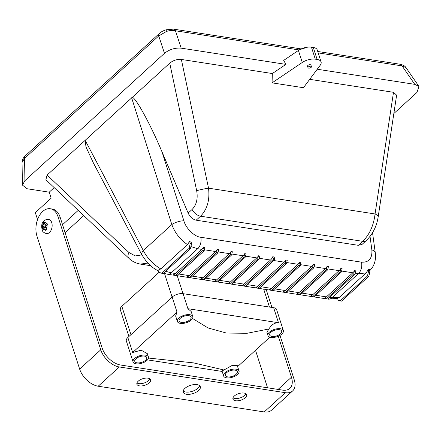 <?xml version="1.0" encoding="UTF-8"?>
<svg xmlns="http://www.w3.org/2000/svg" width="441" height="441" viewBox="0 0 441 441"><rect width="100%" height="100%" fill="white"/><g stroke="black" fill="none" stroke-linecap="round" stroke-linejoin="round"><path stroke-width="0.66" d="M311.098 67.396A1.797 0.86 162.2 0 0 311.434 66.635A1.797 0.86 162.2 0 0 310.155 66.216A1.797 0.86 162.2 0 0 308.353 66.971A1.797 0.86 162.2 0 0 308.016 67.732A1.797 0.86 162.2 0 0 309.295 68.151A1.797 0.86 162.2 0 0 311.098 67.396M311.434 66.635L310.955 65.13A1.797 0.86 162.2 0 0 309.676 64.711A1.797 0.86 162.2 0 0 307.873 65.466A1.797 0.86 162.2 0 0 307.531 66.233L308.016 67.732M226.536 372.766A6.29 3.01 162.2 0 0 225.351 375.434A6.29 3.01 162.2 0 0 229.833 376.906A6.29 3.01 162.2 0 0 236.144 374.255A6.29 3.01 162.2 0 0 237.33 371.587A6.29 3.01 162.2 0 0 232.848 370.12A6.29 3.01 162.2 0 0 226.536 372.766M135.971 358.737A6.29 3.01 162.2 0 0 134.786 361.405A6.29 3.01 162.2 0 0 139.268 362.871A6.29 3.01 162.2 0 0 145.58 360.225A6.29 3.01 162.2 0 0 146.765 357.557A6.29 3.01 162.2 0 0 142.283 356.091A6.29 3.01 162.2 0 0 135.971 358.737M270.857 332.321A6.29 3.01 162.2 0 0 269.671 334.989A6.29 3.01 162.2 0 0 274.153 336.455A6.29 3.01 162.2 0 0 280.465 333.809A6.29 3.01 162.2 0 0 281.65 331.141A6.29 3.01 162.2 0 0 277.168 329.675A6.29 3.01 162.2 0 0 270.857 332.321M180.297 318.292A6.29 3.01 162.2 0 0 179.107 320.954A6.29 3.01 162.2 0 0 183.588 322.426A6.29 3.01 162.2 0 0 189.9 319.78A6.29 3.01 162.2 0 0 191.085 317.112A6.29 3.01 162.2 0 0 186.604 315.64A6.29 3.01 162.2 0 0 180.297 318.292M178.925 318.077A8.087 3.87 -17.8 0 1 187.039 314.676A8.087 3.87 -17.8 0 1 192.8 316.561A8.087 3.87 -17.8 0 1 191.273 319.99A8.087 3.87 -17.8 0 1 183.158 323.396A8.087 3.87 -17.8 0 1 177.398 321.506A8.087 3.87 -17.8 0 1 178.925 318.077M267.963 335.54A8.087 3.87 -17.8 0 1 269.484 332.112A8.087 3.87 -17.8 0 1 277.598 328.705A8.087 3.87 -17.8 0 1 283.359 330.596A8.087 3.87 -17.8 0 1 281.838 334.024A8.087 3.87 -17.8 0 1 273.723 337.426A8.087 3.87 -17.8 0 1 267.963 335.54L266.91 332.266L268.883 329.003C271.529 324.686 274.732 322.597 278.48 322.724L273.657 307.702L183.092 293.673L187.916 308.694L191.168 311.489L192.8 316.561M134.599 358.522A8.087 3.87 -17.8 0 1 142.713 355.121A8.087 3.87 -17.8 0 1 148.474 357.006A8.087 3.87 -17.8 0 1 146.952 360.435A8.087 3.87 -17.8 0 1 138.838 363.842A8.087 3.87 -17.8 0 1 133.077 361.951A8.087 3.87 -17.8 0 1 134.599 358.522M177.398 321.506L175.645 316.043L176.995 312.068L132.669 352.513L141.181 350.171L147.426 353.737L148.474 357.006M225.164 372.557A8.087 3.87 -17.8 0 1 233.278 369.15A8.087 3.87 -17.8 0 1 239.039 371.041A8.087 3.87 -17.8 0 1 237.512 374.47A8.087 3.87 -17.8 0 1 229.403 377.871A8.087 3.87 -17.8 0 1 223.642 375.986A8.087 3.87 -17.8 0 1 225.164 372.557M148.518 358.053L193.489 362.882L223.967 369.988L232.153 365.424L237.286 365.578L239.039 371.041M49.447 232.506A7.188 4.564 -81.2 0 0 52.137 224.833A7.188 4.564 -81.2 0 0 48.615 219.398C47.237 219.094 45.743 219.574 44.128 220.842C41.542 222.964 41.013 226.294 42.551 230.825C42.628 231.745 43.913 232.672 46.415 233.603A7.188 4.564 -81.2 0 0 49.447 232.506M44.188 221.878L43.152 222.821L44.034 225.869L42.215 227.567L42.65 228.918L44.469 227.225L45.555 230.307L46.592 229.359L45.506 226.277L47.391 224.59L46.955 223.24L45.076 224.927L44.188 221.878M184.9 388.389A8.985 4.3 162.2 0 0 183.208 392.203A8.985 4.3 162.2 0 0 189.608 394.298A8.985 4.3 162.2 0 0 198.621 390.517A8.985 4.3 162.2 0 0 200.319 386.707A8.985 4.3 162.2 0 0 193.913 384.607A8.985 4.3 162.2 0 0 184.9 388.389M183.175 390.969A8.985 4.3 162.2 0 0 197.899 388.262A8.985 4.3 162.2 0 0 199.624 385.688M234.298 396.046A7.188 3.44 162.2 0 0 232.942 399.094A7.188 3.44 162.2 0 0 238.063 400.77A7.188 3.44 162.2 0 0 245.279 397.743A7.188 3.44 162.2 0 0 246.629 394.701A7.188 3.44 162.2 0 0 241.514 393.019A7.188 3.44 162.2 0 0 234.298 396.046M233.002 397.832A7.188 3.44 162.2 0 0 244.551 395.494A7.188 3.44 162.2 0 0 245.852 393.703M138.248 381.162A7.188 3.44 162.2 0 0 136.892 384.21A7.188 3.44 162.2 0 0 142.013 385.892A7.188 3.44 162.2 0 0 149.223 382.865A7.188 3.44 162.2 0 0 150.579 379.817A7.188 3.44 162.2 0 0 145.458 378.135A7.188 3.44 162.2 0 0 138.248 381.162M136.947 382.948A7.188 3.44 162.2 0 0 148.501 380.611A7.188 3.44 162.2 0 0 149.802 378.825M42.694 211.476A17.971 11.405 -81.2 0 0 36.961 236.128L79.645 369.073L100.752 349.812L58.069 216.873A17.971 11.405 -81.2 0 0 50.268 208.742A17.971 11.405 -81.2 0 0 42.694 211.476M299.191 49.954L175.446 30.782C172.74 30.225 169.774 30.429 166.549 31.394L158.743 35.942A5.391 3.269 -132.4 0 1 159.422 33.417L159.422 33.417C160.767 32.061 162.955 30.859 165.976 29.812L166.549 31.394M321.081 61.944A10.782 5.16 162.2 0 0 317.145 59.458L315.287 59.171A10.782 5.16 162.2 0 0 302.278 62.462L272.064 82.858L303.441 87.72L320.216 65.24A10.782 5.16 162.2 0 0 321.081 61.944L317.222 49.927A10.782 5.16 162.2 0 0 313.286 47.441L311.429 47.154A10.782 5.16 162.2 0 0 298.419 50.445L283.69 60.389L285.9 64.38L181.179 48.152L175.446 30.782A5.391 3.423 -81.2 0 0 173.429 29.123L300.949 48.879M196.669 190.677L169.735 63.162L131.672 97.902C133.171 92.924 149.791 122.51 162.079 152.04L188.142 213.069L192.078 209.481C196.515 204.911 198.048 198.643 196.669 190.677A8.985 0.656 -11.9 0 1 208.532 188.169C209.916 200.005 207.259 209.348 200.561 216.2L196.184 220.191L358.368 245.323L362.739 241.326C369.591 234.502 373.698 225.384 375.059 213.968L393.499 92.312L309.703 79.33M393.499 92.312L396.624 95.168L378.146 217.038A8.985 3.241 -171.4 0 0 375.059 213.968L208.532 188.169L181.35 59.447C177.122 59.1 173.252 60.34 169.735 63.162M406.051 67.699L402.071 65.896A5.391 3.423 -81.2 0 0 400.053 64.237C403.052 64.871 405.053 66.023 406.051 67.699L418.95 86.43L416.954 92.434L393.841 113.53M418.95 86.43L414.777 84.347L402.071 65.896L318.176 52.898M317.239 69.231L414.777 84.347M187.916 308.694L278.48 322.724M268.883 329.003L247.004 333.291L226.371 333.038L208.003 327.939L192.519 318.463M269.886 337.161L237.616 366.609M147.503 359.884L222.187 371.454M223.642 375.986L222.01 370.914L223.967 369.988M279.969 335.375L294.23 379.789A17.971 10.898 47.6 0 1 292.62 390.941A17.971 10.898 47.6 0 1 285.333 392.688L119.296 366.962L98.194 386.222L264.225 411.949L285.333 392.688M257.836 288.16L255.83 287.46A8.985 5.705 -81.2 0 0 257.792 286.259L284.219 262.147A8.985 5.705 -81.2 0 0 285.884 260.036L287.256 260.245L286.507 263.464L285.134 263.249L257.836 288.16L259.209 288.375L286.507 263.464M271.562 290.288L269.556 289.583A8.985 5.705 -81.2 0 0 271.513 288.386L297.94 264.275A8.985 5.705 -81.2 0 0 299.604 262.158L300.977 262.373L300.233 265.592L298.86 265.377L271.562 290.288L272.935 290.498L300.233 265.592M285.283 292.416L283.276 291.71A8.985 5.705 -81.2 0 0 285.239 290.514L311.66 266.403A8.985 5.705 -81.2 0 0 313.33 264.286L314.698 264.501L313.953 267.715L312.581 267.505L285.283 292.416L286.656 292.626L313.953 267.715M299.004 294.538L296.997 293.838A8.985 5.705 -81.2 0 0 298.959 292.637L325.381 268.525A8.985 5.705 -81.2 0 0 327.051 266.414L328.424 266.623L327.674 269.842L326.301 269.627L299.004 294.538L300.376 294.753L327.674 269.842M312.724 296.666L310.718 295.961A8.985 5.705 -81.2 0 0 312.68 294.764L339.101 270.653A8.985 5.705 -81.2 0 0 340.772 268.536L342.144 268.751L341.395 271.97L340.022 271.755L312.724 296.666L314.097 296.881L341.395 271.97M326.445 298.794L324.438 298.088A8.985 5.705 -81.2 0 0 326.401 296.892L352.828 272.781A8.985 5.705 -81.2 0 0 354.492 270.664L355.865 270.879L355.115 274.093L353.748 273.883L326.445 298.794L327.817 299.004L355.115 274.093M175.507 275.405L173.5 274.704A8.985 5.705 -81.2 0 0 175.463 273.503L201.884 249.391A8.985 5.705 -81.2 0 0 203.555 247.28L204.927 247.489L204.177 250.709L202.805 250.494L175.507 275.405L176.88 275.619L204.177 250.709M189.228 277.532L187.221 276.827A8.985 5.705 -81.2 0 0 189.183 275.631L215.61 251.519A8.985 5.705 -81.2 0 0 217.275 249.402L218.648 249.617L217.898 252.831L216.525 252.621L189.228 277.532L190.6 277.742L217.898 252.831M202.954 279.66L200.942 278.955A8.985 5.705 -81.2 0 0 202.904 277.758L229.331 253.647A8.985 5.705 -81.2 0 0 230.996 251.53L232.368 251.745L231.624 254.959L230.252 254.749L202.954 279.66L204.321 279.87L231.624 254.959M216.674 281.782L214.668 281.082A8.985 5.705 -81.2 0 0 216.63 279.881L243.052 255.769A8.985 5.705 -81.2 0 0 244.716 253.658L246.089 253.867L245.345 257.086L243.972 256.871L216.674 281.782L218.047 281.997L245.345 257.086M230.395 283.91L228.388 283.205A8.985 5.705 -81.2 0 0 230.351 282.008L256.772 257.897A8.985 5.705 -81.2 0 0 258.443 255.78L259.815 255.995L259.065 259.209L257.693 258.999L230.395 283.91L231.768 284.12L259.065 259.209M273.525 259.198L244.116 286.038L242.109 285.333A8.985 5.705 -81.2 0 0 244.071 284.136L270.493 260.025A8.985 5.705 -81.2 0 0 272.742 256.761L274.115 256.976L274.897 259.413L273.525 259.198L272.742 256.761M163.424 273.249L167.481 274.219L328.181 299.119A8.985 5.705 -81.2 0 0 331.968 297.752L339.438 297.262L366.052 272.973L358.395 273.64L355.336 273.166M366.052 272.973L368.202 269.804L369.349 269.297L369.988 271.287L368.841 276.22L367.469 276.005L340.171 300.916L341.543 301.131L368.841 276.22M162.079 152.04L183.886 220.831C185.799 228.3 194.58 236.839 200.787 237.264L361.493 262.163C368.913 262.56 372.375 258.492 371.868 249.953A8.985 4.278 -7.7 0 1 375.263 252.71L372.54 232.71M328.181 299.119L337.734 298.325L339.438 297.262M200.787 237.264A8.985 5.705 98.8 0 1 197.689 248.741L190.925 246.552M165.59 271.27L171.268 272.852L175.463 273.503M158.363 271.11L152.84 267.593L146.5 261.629L141.941 254.986A8.985 4.223 -27.8 0 1 143.331 250.554C147.244 258.161 153.06 264.286 160.789 268.938L187.475 244.59C180.143 239.573 174.928 232.898 171.819 224.557L131.672 97.902L47.104 175.066L128.926 252.495A8.985 4.553 133.4 0 0 128.822 258.233L128.822 258.233C131.881 261.254 135.723 263.211 140.354 264.093L150.486 265.664M187.475 244.59L189.591 241.448L191.196 242.374L191.603 243.653L190.457 248.581L189.084 248.371L161.786 273.277L163.159 273.492L190.457 248.581M183.886 220.831A8.985 3.037 162.4 0 0 171.819 224.557L143.331 250.554L85.174 140.332L86.001 146.963L93.486 163.148L141.941 254.986M161.786 273.277L158.71 272.202L158.071 270.212L160.789 268.938M54.21 187.623L49.227 192.177L51.156 198.185L35.324 212.628L37.557 219.59M278.282 336.218L291.446 377.22A17.971 10.898 -132.4 0 1 289.842 388.367A17.971 10.898 -132.4 0 1 282.549 390.114L120.63 365.027A17.971 10.898 -132.4 0 1 102.086 347.877L60.125 217.187A17.971 11.405 -81.2 0 0 52.325 209.062L50.268 208.742M62.539 224.701L78.244 210.368M285.9 64.38L272.329 73.542L181.35 59.447M181.179 48.152C175.016 47.667 169.449 49.392 164.476 53.317L158.743 35.942L24.558 158.396L22.05 162.47C22.006 160.127 23.07 157.928 25.236 155.871L159.422 33.417M25.236 155.871A5.391 3.269 -132.4 0 0 24.558 158.396L24.928 180.661L164.476 53.317M24.928 180.661L22.425 185.077L27.105 188.748L49.227 192.177M128.822 258.233L45.881 179.746L47.104 175.066M400.053 64.237L317.724 51.481M272.064 82.858L272.329 73.542M147.845 263.117L140.354 264.093M196.184 220.191C192.734 219.398 190.049 217.022 188.142 213.069M378.146 217.038C376.735 226.183 372.816 233.989 366.388 240.455L362.127 244.342L358.368 245.323M128.915 336.522L120.321 309.753A8.087 3.87 -17.8 0 1 121.843 306.324L130.944 334.669M159.091 272.334L121.843 306.324M273.657 307.702A8.087 3.87 -17.8 0 1 276.606 309.565L283.359 330.596M133.077 361.951L126.324 340.921A8.087 3.87 -17.8 0 1 127.846 337.492L132.669 352.513M176.995 312.068L172.172 297.047L127.846 337.492M172.172 297.047A8.087 3.87 -17.8 0 1 183.092 293.673M65.086 232.627L83.762 215.588M292.62 390.941L271.513 410.196A17.971 10.898 -132.4 0 1 264.225 411.949M98.194 386.222A17.971 10.898 -132.4 0 1 79.645 369.073M267.555 387.793L255.51 350.281M100.752 349.812A17.971 10.898 47.6 0 0 119.296 366.962M257.693 258.999L258.443 255.78M244.116 286.038L245.488 286.248L274.897 259.413M243.972 256.871L244.716 253.658M230.252 254.749L230.996 251.53M216.525 252.621L217.275 249.402M202.805 250.494L203.555 247.28M189.084 248.371L190.231 243.438L189.591 241.448M190.231 243.438L191.603 243.653M340.171 300.916L337.095 299.841L336.715 298.667M367.469 276.005L368.615 271.077L368.202 269.804M368.615 271.077L369.988 271.287M353.748 273.883L354.492 270.664M340.022 271.755L340.772 268.536M326.301 269.627L327.051 266.414M312.581 267.505L313.33 264.286M298.86 265.377L299.604 262.158M285.134 263.249L285.884 260.036M44.469 227.225L45.842 227.435L46.487 229.447M44.453 222.992L45.406 226.084L43.626 227.997M43.554 227.776L42.215 227.567M45.406 226.084L44.034 225.869M44.425 223.019L43.152 222.821M47.308 224.353L46.443 225.136L45.076 224.927M46.614 223.521A3.594 2.282 -81.2 0 0 44.354 222.688M46.228 228.515A3.594 2.282 -81.2 0 0 47.044 224.877M42.931 228.625A3.594 2.282 -81.2 0 0 45.186 229.458M43.317 223.637A3.594 2.282 -81.2 0 0 42.496 227.275M297.94 264.275L286.722 262.538M311.66 266.403L300.448 264.661M325.381 268.525L314.168 266.788M339.101 270.653L327.889 268.916M352.828 272.781L341.61 271.039M361.493 262.163A8.985 5.705 98.8 0 1 358.395 273.64L331.968 297.752L329.592 297.383M201.884 249.391L197.689 248.741L171.268 272.852A8.985 5.705 -81.2 0 1 167.481 274.219M215.61 251.519L204.392 249.782M229.331 253.647L218.113 251.905M243.052 255.769L231.839 254.033M256.772 257.897L245.56 256.16M270.493 260.025L259.28 258.283M284.219 262.147L273.685 260.515M260.984 286.755L271.513 288.386M247.263 284.627L257.792 286.259M233.543 282.505L244.071 284.136M219.822 280.377L230.351 282.008M206.096 278.249L216.63 279.881M192.375 276.127L202.904 277.758M178.655 273.999L189.183 275.631M315.872 295.261L326.401 296.892M302.151 293.133L312.68 294.764M288.431 291.005L298.959 292.637M274.704 288.883L285.239 290.514M128.926 252.495L135.282 255.94L141.886 254.887M366.388 240.455A8.985 5.452 -132.4 0 1 362.739 241.326L200.561 216.2A8.985 5.452 47.6 0 1 192.078 209.481M371.868 249.953L370.032 236.448M269.445 307.052L263.69 289.131M177.243 275.735L182.998 293.656M172.1 297.113L164.548 273.585M58.069 216.873L60.125 217.187M278.078 389.42L291.446 377.22M313.286 47.441L317.145 59.458M298.419 50.445L302.278 62.462M311.429 47.154L315.287 59.171M307.746 47.11L299.781 49.618M165.976 29.812L173.429 29.123M369.569 270.802C375.919 264.683 375.864 256.882 375.263 252.71M22.425 185.077L22.05 162.464M271.921 307.432L266.171 289.511"/></g></svg>
